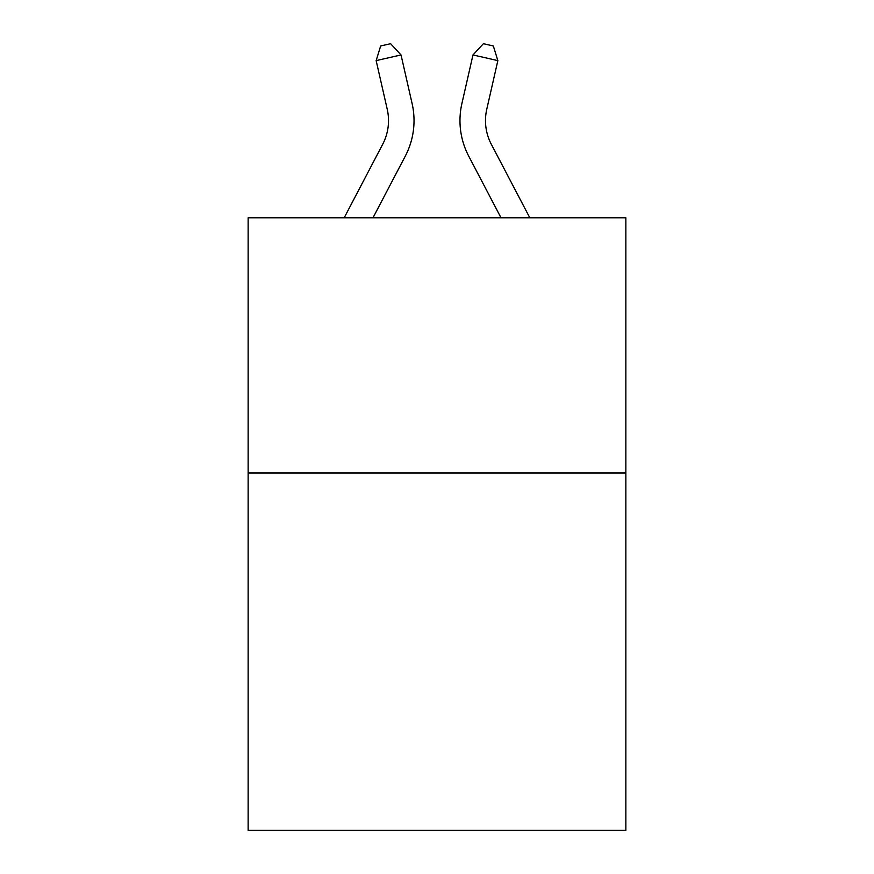 <?xml version="1.0" encoding="UTF-8"?>
<svg xmlns="http://www.w3.org/2000/svg" width="874" height="874" viewBox="0 0 874 874"><rect width="100%" height="100%" fill="white"/><g stroke="black" fill="none" stroke-linecap="round" stroke-linejoin="round"><path stroke-width="1.31" d="M625.86 472.998L625.86 830.3L248.14 830.3L248.14 217.79L625.86 217.79L625.86 472.998L248.14 472.998M344.181 217.79L382.681 144.286A51.042 51.042 0 0 0 387.237 109.261L376.148 60.612L380.66 45.972L390.612 43.7L401.024 54.942L412.113 103.591A76.562 76.562 0 0 1 405.285 156.129L372.99 217.79M529.819 217.79L491.319 144.286A51.042 51.042 0 0 1 486.763 109.261L497.852 60.612L472.976 54.942L461.887 103.591A76.562 76.562 0 0 0 468.715 156.129L501.01 217.79M382.681 144.286A51.042 51.042 0 0 0 387.237 109.261A51.042 51.042 0 0 1 382.681 144.286A51.042 51.042 0 0 0 387.237 109.261A51.042 51.042 0 0 1 382.681 144.286A51.042 51.042 0 0 0 387.237 109.261A51.042 51.042 0 0 1 382.681 144.286A51.042 51.042 0 0 0 387.237 109.261A51.042 51.042 0 0 1 382.681 144.286A51.042 51.042 0 0 0 387.237 109.261A51.042 51.042 0 0 1 382.681 144.286A51.042 51.042 0 0 0 387.237 109.261A51.042 51.042 0 0 1 382.681 144.286A51.042 51.042 0 0 0 387.237 109.261A51.042 51.042 0 0 1 382.681 144.286A51.042 51.042 0 0 0 387.237 109.261A51.042 51.042 0 0 1 382.681 144.286A51.042 51.042 0 0 0 387.237 109.261A51.042 51.042 0 0 1 382.681 144.286A51.042 51.042 0 0 0 387.237 109.261A51.042 51.042 0 0 1 382.681 144.286A51.042 51.042 0 0 0 387.237 109.261A51.042 51.042 0 0 1 382.681 144.286A51.042 51.042 0 0 0 387.237 109.261A51.042 51.042 0 0 1 382.681 144.286A51.042 51.042 0 0 0 387.237 109.261M376.148 60.612L401.024 54.942L412.113 103.591M497.852 60.612L493.34 45.972L483.388 43.7L472.976 54.942L461.887 103.591M491.319 144.286A51.042 51.042 0 0 1 486.763 109.261A51.042 51.042 0 0 0 491.319 144.286A51.042 51.042 0 0 1 486.763 109.261A51.042 51.042 0 0 0 491.319 144.286"/></g></svg>
